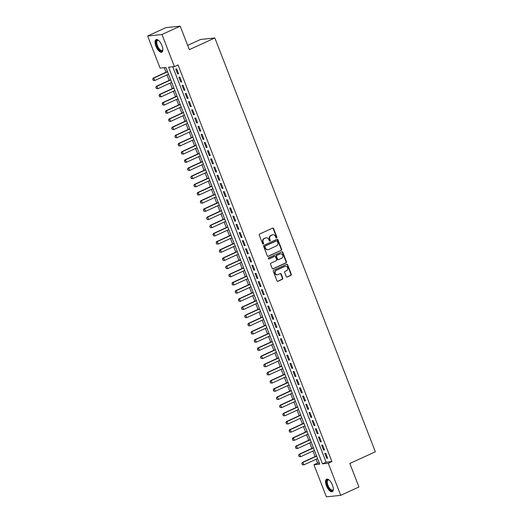 <?xml version="1.0" encoding="UTF-8"?>
<svg xmlns="http://www.w3.org/2000/svg" width="523" height="523" viewBox="0 0 523 523"><rect width="100%" height="100%" fill="white"/><g stroke="black" fill="none" stroke-linecap="round" stroke-linejoin="round"><path stroke-width="0.78" d="M276.621 237.926A0.608 0.543 84 0 0 276.902 237.135L273.594 228.61A0.869 0.778 84 0 0 272.568 228.133L259.689 234.036A0.869 0.778 84 0 0 259.284 235.167L262.592 243.698A0.608 0.543 84 0 0 263.311 244.025A0.608 0.543 84 0 0 263.592 243.234L263.161 242.129A2.778 2.497 84 0 1 264.455 238.514L265.534 238.024A2.778 2.497 84 0 1 268.815 239.541L269.247 240.645A0.608 0.543 84 0 0 270.247 240.188L269.822 239.083A2.778 2.497 84 0 1 271.117 235.468L272.189 234.971A2.778 2.497 84 0 1 275.477 236.494L275.902 237.599A0.608 0.543 84 0 0 276.621 237.926M276.268 237.952A0.608 0.543 84 0 0 276.517 237.181L273.209 228.649A0.869 0.778 84 0 0 272.601 228.12M262.958 244.051A0.608 0.543 84 0 0 263.206 243.28L262.775 242.175L263.161 242.129M269.613 240.998A0.608 0.543 84 0 0 269.861 240.227L269.437 239.122L269.822 239.083M326.417 485.782A6.897 2.903 65.4 0 1 326.561 479.192A6.897 2.903 65.4 0 1 332.451 485.141A6.897 2.903 65.4 0 1 332.308 491.731A6.897 2.903 65.4 0 1 326.417 485.782M155.913 46.207A6.897 2.903 65.4 0 1 156.063 39.617A6.897 2.903 65.4 0 1 161.953 45.573A6.897 2.903 65.4 0 1 161.81 52.163A6.897 2.903 65.4 0 1 155.913 46.207M286.251 276.556A0.869 0.778 84 0 0 287.277 277.033L290.893 275.373A0.869 0.778 84 0 0 291.298 274.242L287.624 264.769A0.869 0.778 84 0 0 286.597 264.298L273.712 270.201A0.869 0.778 84 0 0 273.307 271.332L276.981 280.799A0.869 0.778 84 0 0 278.007 281.276L282.374 279.275A0.869 0.778 84 0 0 282.78 278.144L281.211 274.091A0.869 0.778 84 0 0 280.178 273.614L278.014 274.608A2.321 2.085 84 0 1 276.347 270.313L284.832 266.429A2.321 2.085 84 0 1 287.683 268.024A2.321 2.085 84 0 1 286.499 270.724L285.081 271.372A0.869 0.778 84 0 0 284.682 272.503L286.251 276.556M147.649 36.015L165.883 27.66L180.2 26.15L189.319 49.659L214.842 37.97L375.351 451.78L349.828 463.476L358.948 486.985L340.715 495.34L326.398 496.85L313.95 464.751L319.749 464.136L165.909 67.5L160.103 68.114L147.649 36.015L161.967 34.498L174.421 66.598L168.615 67.212L322.462 463.849L328.261 463.241L340.715 495.34M180.2 26.15L161.967 34.498M172.74 66.781L326.104 462.182L331.909 461.567L178.062 64.93L174.421 66.598M331.909 461.567L328.261 463.241M281.211 250.412A0.869 0.778 84 0 0 281.616 249.281L277.942 239.809A0.869 0.778 84 0 0 276.915 239.331L264.03 245.235A0.869 0.778 84 0 0 263.625 246.366L267.299 255.839A0.869 0.778 84 0 0 268.325 256.309L280.825 250.452A0.869 0.778 84 0 0 281.23 249.321L277.556 239.848A0.869 0.778 84 0 0 276.942 239.318M282.78 252.289L286.454 261.762A0.869 0.778 84 0 1 286.055 262.892L273.169 268.796A0.869 0.778 84 0 1 272.143 268.319L270.568 264.265A0.869 0.778 84 0 1 270.973 263.134L276.196 260.742A0.869 0.778 84 0 0 276.602 259.611L275.562 256.924A0.869 0.778 84 0 0 274.529 256.447L269.09 258.937A0.608 0.543 84 0 1 268.345 258.519A0.608 0.543 84 0 1 268.659 257.813L281.753 251.811A0.869 0.778 84 0 1 282.78 252.289L282.394 252.328L286.068 261.801L286.454 261.762M178.591 73.815L176.689 68.905L175.721 69.01L177.624 73.913L178.591 73.815M181.762 81.993L179.86 77.084L178.892 77.188L180.795 82.091L181.762 81.993M184.933 90.172L183.03 85.262L182.063 85.367L183.965 90.27L184.933 90.172M188.103 98.35L186.201 93.44L185.234 93.545L187.136 98.448L188.103 98.35M191.281 106.529L189.372 101.619L188.411 101.724L190.313 106.627L191.281 106.529M194.451 114.707L192.549 109.797L191.581 109.902L193.484 114.805L194.451 114.707M197.622 122.885L195.72 117.976L194.752 118.08L196.655 122.983L197.622 122.885M200.793 131.057L198.89 126.154L197.923 126.259L199.825 131.162L200.793 131.057M203.963 139.236L202.061 134.333L201.094 134.431L203.002 139.34L203.963 139.236M207.141 147.414L205.238 142.511L204.271 142.609L206.173 147.519L207.141 147.414M210.311 155.593L208.409 150.689L207.441 150.787L209.344 155.697L210.311 155.593M213.482 163.771L211.58 158.868L210.612 158.966L212.515 163.876L213.482 163.771M216.653 171.949L214.75 167.046L213.783 167.144L215.685 172.054L216.653 171.949M219.83 180.128L217.921 175.225L216.953 175.323L218.862 180.232L219.83 180.128M223.001 188.306L221.098 183.403L220.131 183.501L222.033 188.411L223.001 188.306M226.171 196.485L224.269 191.581L223.301 191.68L225.204 196.589L226.171 196.485M229.342 204.663L227.44 199.753L226.472 199.858L228.374 204.768L229.342 204.663M232.513 212.841L230.61 207.932L229.643 208.036L231.545 212.946L232.513 212.841M235.69 221.02L233.781 216.11L232.82 216.215L234.722 221.124L235.69 221.02M238.861 229.198L236.958 224.289L235.991 224.393L237.893 229.303L238.861 229.198M242.031 237.377L240.129 232.467L239.161 232.572L241.064 237.475L242.031 237.377M245.202 245.555L243.3 240.645L242.332 240.75L244.234 245.653L245.202 245.555M248.373 253.733L246.47 248.824L245.503 248.928L247.405 253.832L248.373 253.733M251.55 261.912L249.648 257.002L248.68 257.107L250.582 262.01L251.55 261.912M254.721 270.09L252.818 265.181L251.851 265.285L253.753 270.188L254.721 270.09M257.891 278.269L255.989 273.359L255.021 273.464L256.924 278.367L257.891 278.269M261.062 286.447L259.16 281.537L258.192 281.642L260.094 286.545L261.062 286.447M264.239 294.626L262.33 289.716L261.363 289.82L263.272 294.724L264.239 294.626M267.41 302.797L265.507 297.894L264.54 297.999L266.442 302.902L267.41 302.797M270.581 310.976L268.678 306.073L267.711 306.171L269.613 311.08L270.581 310.976M273.751 319.154L271.849 314.251L270.881 314.349L272.784 319.259L273.751 319.154M276.922 327.333L275.02 322.43L274.052 322.528L275.954 327.437L276.922 327.333M280.099 335.511L278.19 330.608L277.223 330.706L279.132 335.616L280.099 335.511M283.27 343.689L281.367 338.786L280.4 338.884L282.302 343.794L283.27 343.689M286.441 351.868L284.538 346.965L283.571 347.063L285.473 351.972L286.441 351.868M289.611 360.046L287.709 355.143L286.741 355.241L288.644 360.151L289.611 360.046M292.782 368.225L290.88 363.322L289.912 363.42L291.814 368.329L292.782 368.225M295.959 376.403L294.057 371.493L293.089 371.598L294.992 376.508L295.959 376.403M299.13 384.582L297.227 379.672L296.26 379.776L298.162 384.686L299.13 384.582M302.301 392.76L300.398 387.85L299.431 387.955L301.333 392.865L302.301 392.76M305.471 400.938L303.569 396.029L302.601 396.133L304.504 401.043L305.471 400.938M308.642 409.117L306.74 404.207L305.772 404.312L307.681 409.221L308.642 409.117M311.819 417.295L309.917 412.385L308.949 412.49L310.852 417.393L311.819 417.295M314.99 425.474L313.087 420.564L312.12 420.669L314.022 425.572L314.99 425.474M318.161 433.652L316.258 428.742L315.291 428.847L317.193 433.75L318.161 433.652M321.331 441.83L319.429 436.921L318.461 437.025L320.364 441.928L321.331 441.83M324.508 450.009L322.599 445.099L321.632 445.204L323.541 450.107L324.508 450.009M324.809 453.382L326.712 458.285L327.679 458.187L325.777 453.278L324.809 453.382M164.229 67.676L165.994 72.226M167.027 74.894L169.164 80.405M170.197 83.072L172.335 88.583M173.368 91.25L175.512 96.762M176.545 99.429L178.683 104.94M179.716 107.601L181.854 113.118M182.887 115.779L185.024 121.297M186.057 123.958L188.195 129.475M189.228 132.136L191.372 137.654M192.405 140.314L194.543 145.832M195.576 148.493L197.714 154.01M198.747 156.671L200.884 162.189M201.917 164.85L204.055 170.367M205.088 173.028L207.232 178.546M208.265 181.206L210.403 186.724M211.436 189.385L213.574 194.902M214.607 197.563L216.744 203.081M217.777 205.742L219.922 211.259M220.948 213.92L223.092 219.438M224.125 222.098L226.263 227.616M227.296 230.277L229.434 235.795M230.466 238.455L232.604 243.966M233.637 246.634L235.781 252.145M236.814 254.812L238.952 260.323M239.985 262.991L242.123 268.502M243.156 271.169L245.294 276.68M246.326 279.341L248.464 284.858M249.497 287.519L251.641 293.037M252.674 295.698L254.812 301.215M255.845 303.876L257.983 309.394M259.016 312.054L261.154 317.572M262.186 320.233L264.331 325.751M265.357 328.411L267.501 333.929M268.534 336.59L270.672 342.107M271.705 344.768L273.843 350.286M274.876 352.947L277.013 358.464M278.046 361.125L280.191 366.643M281.224 369.303L283.361 374.821M284.394 377.482L286.532 382.999M287.565 385.66L289.703 391.178M290.736 393.839L292.873 399.356M293.906 402.017L296.051 407.535M297.084 410.195L299.221 415.713M300.254 418.374L302.392 423.885M303.425 426.552L305.563 432.063M306.596 434.731L308.74 440.242M309.766 442.909L311.911 448.42M312.944 451.081L315.081 456.599M316.114 459.259L317.592 463.084L319.272 462.901M214.842 37.97L200.525 39.48L187.659 45.377M317.592 463.084L313.95 464.751M326.104 462.182L322.462 463.849M177.624 73.913L178.48 73.527M180.795 82.091L181.651 81.699M183.965 90.27L184.822 89.878M187.136 98.448L187.992 98.056M190.313 106.627L191.163 106.234M193.484 114.805L194.34 114.413M196.655 122.983L197.511 122.591M199.825 131.162L200.682 130.77M203.002 139.34L203.852 138.948M206.173 147.519L207.03 147.126M209.344 155.697L210.2 155.305M212.515 163.876L213.371 163.483M215.685 172.054L216.542 171.662M218.862 180.232L219.712 179.84M222.033 188.411L222.89 188.019M225.204 196.589L226.06 196.197M228.374 204.768L229.231 204.375M231.545 212.946L232.402 212.554M234.722 221.124L235.572 220.732M237.893 229.303L238.75 228.911M241.064 237.475L241.92 237.089M244.234 245.653L245.091 245.267M247.405 253.832L248.262 253.439M250.582 262.01L251.432 261.618M253.753 270.188L254.609 269.796M256.924 278.367L257.78 277.975M260.094 286.545L260.951 286.153M263.272 294.724L264.122 294.331M266.442 302.902L267.299 302.51M269.613 311.08L270.469 310.688M272.784 319.259L273.64 318.867M275.954 327.437L276.811 327.045M279.132 335.616L279.982 335.223M282.302 343.794L283.159 343.402M285.473 351.972L286.329 351.58M288.644 360.151L289.5 359.759M291.814 368.329L292.671 367.937M294.992 376.508L295.841 376.115M298.162 384.686L299.019 384.294M301.333 392.865L302.189 392.472M304.504 401.043L305.36 400.651M307.681 409.221L308.531 408.829M310.852 417.393L311.708 417.008M314.022 425.572L314.879 425.179M317.193 433.75L318.049 433.358M320.364 441.928L321.22 441.536M323.541 450.107L324.391 449.715M326.712 458.285L327.568 457.893M272.699 234.807A2.778 2.497 84 0 0 271.803 235.017L272.189 234.971M269.437 239.122A2.778 2.497 84 0 1 270.731 235.507L271.803 235.017M266.044 237.86A2.778 2.497 84 0 0 265.148 238.063L265.534 238.024M262.775 242.175A2.778 2.497 84 0 1 264.069 238.553L265.148 238.063M267.907 256.368A0.869 0.778 84 0 0 267.939 256.355L280.825 250.452M277.282 241.149A0.608 0.543 84 0 0 276.562 240.815L265.253 246A0.608 0.543 84 0 0 264.971 246.791L265.423 247.954A2.778 2.497 84 0 0 268.711 249.471L276.438 245.928A2.778 2.497 84 0 0 277.733 242.312L277.282 241.149M276.49 240.822A0.608 0.543 84 0 0 276.177 240.855L276.562 240.815M267.809 249.68A2.778 2.497 84 0 1 265.037 247.994L264.586 246.83A0.608 0.543 84 0 1 264.867 246.039L276.177 240.855M272.751 268.848A0.869 0.778 84 0 0 272.784 268.835L285.663 262.932A0.869 0.778 84 0 0 286.068 261.801M274.562 256.433A0.869 0.778 84 0 0 274.144 256.486L268.744 258.963M281.622 258.257A2.321 2.085 84 0 0 280.544 253.799A2.321 2.085 84 0 0 279.955 253.962L276.968 255.329A0.869 0.778 84 0 0 276.562 256.46L277.602 259.153A0.869 0.778 84 0 0 278.635 259.624L281.622 258.257M280.348 253.832A2.321 2.085 84 0 0 279.57 254.001L279.955 253.962M278.216 259.683A0.869 0.778 84 0 1 277.216 259.192L276.177 256.505A0.869 0.778 84 0 1 276.582 255.374L279.57 254.001M282.394 252.328A0.869 0.778 84 0 0 281.786 251.798M285.231 266.299A2.321 2.085 84 0 0 284.447 266.469L284.832 266.429M277.229 274.784A2.321 2.085 84 0 1 275.961 270.358L284.447 266.469M277.595 281.328A0.869 0.778 84 0 0 277.621 281.315L281.989 279.315A0.869 0.778 84 0 0 282.394 278.184L280.818 274.13A0.869 0.778 84 0 0 280.21 273.607M286.866 277.085A0.869 0.778 84 0 0 286.892 277.072L290.507 275.418A0.869 0.778 84 0 0 290.912 274.287L287.238 264.815A0.869 0.778 84 0 0 286.624 264.285M167.478 71.553L153.134 78.123L153.827 78.045L154.782 80.503L168.511 74.214M153.304 80.352L154.782 80.503L153.187 80.365L152.827 79.123L153.187 80.365M167.556 71.756L153.827 78.045L152.827 79.123M152.716 79.136L153.134 78.123M158.606 40.461A5.524 2.327 -114.6 0 0 157.58 40.428A5.524 2.327 -114.6 0 0 157.462 45.71A5.524 2.327 -114.6 0 0 162.182 50.483A5.524 2.327 -114.6 0 0 162.836 49.685A5.969 2.517 65.4 0 1 162.777 49.94A5.969 2.517 65.4 0 1 160.234 50.659A5.969 2.517 65.4 0 1 156.907 45.9A5.969 2.517 65.4 0 1 158.377 40.33A5.969 2.517 65.4 0 1 158.619 40.461M156.455 39.513A6.851 2.89 -114.6 0 0 156.521 45.939A6.851 2.89 -114.6 0 0 162.15 51.927M333.334 489.247A5.969 2.517 65.4 0 1 333.282 489.515A5.969 2.517 65.4 0 1 333.177 489.835A5.969 2.517 65.4 0 1 328.823 488.194A5.969 2.517 65.4 0 1 326.855 480.552A5.969 2.517 65.4 0 1 328.875 479.905A5.969 2.517 65.4 0 1 329.117 480.036M329.111 480.029A5.524 2.327 -114.6 0 0 328.078 480.003A5.524 2.327 -114.6 0 0 327.457 480.729A5.524 2.327 -114.6 0 0 328.738 486.939A5.524 2.327 -114.6 0 0 332.68 490.051A5.524 2.327 -114.6 0 0 333.308 489.325A5.524 2.327 -114.6 0 0 333.334 489.253M326.953 479.081A6.851 2.89 -114.6 0 0 326.391 479.866A6.851 2.89 -114.6 0 0 327.849 487.318A6.851 2.89 -114.6 0 0 332.648 491.502M170.648 79.725L156.305 86.302L157.005 86.223L157.953 88.681L171.681 82.392M156.475 88.531L157.953 88.681L156.364 88.544L155.887 87.315L156.364 88.544M170.727 79.934L157.005 86.223L156.004 87.302M155.887 87.315L156.305 86.302M173.819 87.903L159.476 94.48L160.175 94.402L161.123 96.86L174.852 90.571M159.652 96.709L161.123 96.86L159.535 96.722L159.175 95.48L159.535 96.722M173.904 88.112L160.175 94.402L159.175 95.48M159.057 95.493L159.476 94.48M176.996 96.082L162.646 102.658L163.346 102.58L164.3 105.038L178.023 98.749M162.823 104.888L164.3 105.038L162.705 104.901L162.346 103.659L162.705 104.901M177.075 96.291L163.346 102.58L162.346 103.659M162.228 103.672L162.646 102.658M180.167 104.26L165.824 110.83L166.517 110.758L167.471 113.21L181.2 106.921M165.994 113.066L167.471 113.21L165.876 113.079L165.516 111.837L165.876 113.079M180.245 104.469L166.517 110.758L165.516 111.837M165.399 111.85L165.824 110.83M183.338 112.438L168.994 119.009L169.687 118.937L170.642 121.388L184.371 115.099M169.164 121.244L170.642 121.388L169.047 121.258L168.687 120.015L169.047 121.258M183.416 112.648L169.687 118.937L168.687 120.015M168.576 120.029L168.994 119.009M186.508 120.617L172.165 127.187L172.865 127.115L173.813 129.567L187.541 123.278M172.335 129.423L173.813 129.567L172.224 129.436L171.747 128.207L172.224 129.436M186.593 120.826L172.865 127.115L171.864 128.194M171.747 128.207L172.165 127.187M189.679 128.795L175.336 135.365L176.035 135.294L176.983 137.745L190.712 131.456M175.512 137.601L176.983 137.745L175.395 137.614L175.035 136.372L175.395 137.614M189.764 129.004L176.035 135.294L175.035 136.372M174.917 136.385L175.336 135.365M192.856 136.974L178.506 143.544L179.206 143.472L180.16 145.924L193.889 139.634M178.683 145.78L180.16 145.924L178.565 145.786L178.206 144.551L178.565 145.786M192.935 137.183L179.206 143.472L178.206 144.551M178.088 144.564L178.506 143.544M196.027 145.152L181.684 151.722L182.377 151.65L183.331 154.102L197.06 147.813M181.854 153.958L183.331 154.102L181.736 153.965L181.376 152.729L181.736 153.965M196.105 145.361L182.377 151.65L181.376 152.729M181.259 152.742L181.684 151.722M199.198 153.331L184.854 159.901L185.547 159.829L186.502 162.28L200.231 155.991M185.024 162.137L186.502 162.28L184.907 162.143L184.547 160.907L184.907 162.143M199.276 153.54L185.547 159.829L184.547 160.907M184.436 160.921L184.854 159.901M202.368 161.509L188.025 168.079L188.725 168.007L189.672 170.459L203.401 164.17M188.195 170.308L189.672 170.459L188.084 170.321L187.607 169.099L188.084 170.321M202.453 161.718L188.725 168.007L187.724 169.086M187.607 169.099L188.025 168.079M205.539 169.687L191.196 176.258L191.895 176.186L192.843 178.637L206.572 172.348M191.372 178.487L192.843 178.637L191.255 178.5L190.895 177.264L191.255 178.5M205.624 169.897L191.895 176.186L190.895 177.264M190.777 177.277L191.196 176.258M208.716 177.866L194.373 184.436L195.066 184.364L196.02 186.816L209.749 180.527M194.543 186.665L196.02 186.816L194.425 186.678L193.948 185.456L194.425 186.678M208.795 178.075L195.066 184.364L194.066 185.443M193.948 185.456L194.373 184.436M211.887 186.044L197.544 192.614L198.237 192.542L199.191 194.994L212.92 188.705M197.714 194.844L199.191 194.994L197.596 194.857L197.236 193.621L197.596 194.857M211.965 186.253L198.237 192.542L197.236 193.621M197.125 193.634L197.544 192.614M215.058 194.223L200.714 200.793L201.414 200.721L202.362 203.172L216.091 196.883M200.884 203.022L202.362 203.172L200.773 203.035L200.296 201.813L200.773 203.035M215.136 194.432L201.414 200.721L200.407 201.8M200.296 201.813L200.714 200.793M218.228 202.401L203.885 208.971L204.585 208.899L205.532 211.351L219.261 205.062M204.055 211.2L205.532 211.351L203.944 211.214L203.467 209.984L203.944 211.214M218.313 202.61L204.585 208.899L203.584 209.978M203.467 209.984L203.885 208.971M221.406 210.579L207.056 217.15L207.755 217.078L208.703 219.529L222.432 213.24M207.232 219.379L208.703 219.529L207.115 219.392L206.637 218.163L207.115 219.392M221.484 210.789L207.755 217.078L206.755 218.156M206.637 218.163L207.056 217.15M224.576 218.758L210.233 225.328L210.926 225.256L211.88 227.708L225.609 221.419M210.403 227.557L211.88 227.708L210.285 227.57L209.808 226.341L210.285 227.57M224.655 218.967L210.926 225.256L209.926 226.328M209.808 226.341L210.233 225.328M227.747 226.936L213.404 233.506L214.097 233.428L215.051 235.886L228.78 229.597M213.574 235.736L215.051 235.886L213.456 235.749L213.096 234.507L213.456 235.749M227.825 227.139L214.097 233.428L213.096 234.507M212.985 234.52L213.404 233.506M230.918 235.115L216.574 241.685L217.274 241.606L218.222 244.064L231.951 237.775M216.744 243.914L218.222 244.064L216.633 243.927L216.156 242.698L216.633 243.927M231.003 235.317L217.274 241.606L216.274 242.685M216.156 242.698L216.574 241.685M234.088 243.293L219.745 249.863L220.445 249.785L221.392 252.243L235.121 245.954M219.922 252.093L221.392 252.243L219.804 252.106L219.327 250.877L219.804 252.106M234.173 243.496L220.445 249.785L219.444 250.863M219.327 250.877L219.745 249.863M237.265 251.465L222.916 258.042L223.615 257.963L224.57 260.421L238.298 254.132M223.092 260.271L224.57 260.421L222.975 260.284L222.615 259.042L222.975 260.284M237.344 251.674L223.615 257.963L222.615 259.042M222.497 259.055L222.916 258.042M240.436 259.643L226.093 266.22L226.786 266.142L227.74 268.6L241.469 262.311M226.263 268.449L227.74 268.6L226.145 268.462L225.786 267.22L226.145 268.462M240.515 259.853L226.786 266.142L225.786 267.22M225.668 267.233L226.093 266.22M243.607 267.822L229.264 274.398L229.957 274.32L230.911 276.778L244.64 270.489M229.434 276.628L230.911 276.778L229.316 276.641L228.956 275.399L229.316 276.641M243.685 268.031L229.957 274.32L228.956 275.399M228.845 275.412L229.264 274.398M246.778 276L232.434 282.57L233.134 282.498L234.082 284.957L247.81 278.661M232.604 284.806L234.082 284.957L232.493 284.819L232.016 283.59L232.493 284.819M246.863 276.209L233.134 282.498L232.134 283.577M232.016 283.59L232.434 282.57M249.948 284.179L235.605 290.749L236.304 290.677L237.252 293.128L250.981 286.839M235.781 292.985L237.252 293.128L235.664 292.998L235.304 291.756L235.664 292.998M250.033 284.388L236.304 290.677L235.304 291.756M235.187 291.769L235.605 290.749M253.125 292.357L238.782 298.927L239.475 298.855L240.43 301.307L254.158 295.018M238.952 301.163L240.43 301.307L238.834 301.176L238.475 299.934L238.834 301.176M253.204 292.566L239.475 298.855L238.475 299.934M238.357 299.947L238.782 298.927M256.296 300.535L241.953 307.106L242.646 307.034L243.6 309.485L257.329 303.196M242.123 309.341L243.6 309.485L242.005 309.355L241.646 308.112L242.005 309.355M256.375 300.745L242.646 307.034L241.646 308.112M241.534 308.125L241.953 307.106M259.467 308.714L245.124 315.284L245.817 315.212L246.771 317.664L260.5 311.375M245.294 317.52L246.771 317.664L245.182 317.526L244.816 316.291L245.182 317.526M259.545 308.923L245.817 315.212L244.816 316.291M244.705 316.304L245.124 315.284M262.638 316.892L248.294 323.462L248.994 323.391L249.942 325.842L263.67 319.553M248.464 325.698L249.942 325.842L248.353 325.705L247.994 324.469L248.353 325.705M262.723 317.101L248.994 323.391L247.994 324.469M247.876 324.482L248.294 323.462M265.815 325.071L251.465 331.641L252.164 331.569L253.112 334.02L266.841 327.731M251.641 333.877L253.112 334.02L251.524 333.883L251.164 332.648L251.524 333.883M265.893 325.28L252.164 331.569L251.164 332.648M251.047 332.661L251.465 331.641M268.985 333.249L254.642 339.819L255.335 339.747L256.29 342.199L270.018 335.91M254.812 342.049L256.29 342.199L254.694 342.062L254.335 340.826L254.694 342.062M269.064 333.458L255.335 339.747L254.335 340.826M254.217 340.839L254.642 339.819M272.156 341.427L257.813 347.998L258.506 347.926L259.46 350.377L273.189 344.088M257.983 350.227L259.46 350.377L257.865 350.24L257.506 349.004L257.865 350.24M272.235 341.637L258.506 347.926L257.506 349.004M257.394 349.018L257.813 347.998M275.327 349.606L260.984 356.176L261.683 356.104L262.631 358.556L276.36 352.267M261.154 358.405L262.631 358.556L261.042 358.418L260.565 357.196L261.042 358.418M275.412 349.815L261.683 356.104L260.683 357.183M260.565 357.196L260.984 356.176M278.498 357.784L264.154 364.354L264.854 364.283L265.802 366.734L279.53 360.445M264.331 366.584L265.802 366.734L264.213 366.597L263.854 365.361L264.213 366.597M278.582 357.994L264.854 364.283L263.854 365.361M263.736 365.374L264.154 364.354M281.675 365.963L267.325 372.533L268.024 372.461L268.979 374.913L282.701 368.623M267.501 374.762L268.979 374.913L267.384 374.775L266.907 373.553L267.384 374.775M281.753 366.172L268.024 372.461L267.024 373.54M266.907 373.553L267.325 372.533M284.845 374.141L270.502 380.711L271.195 380.639L272.15 383.091L285.878 376.802M270.672 382.941L272.15 383.091L270.554 382.954L270.077 381.725L270.554 382.954M284.924 374.35L271.195 380.639L270.195 381.718M270.077 381.725L270.502 380.711M288.016 382.32L273.673 388.89L274.366 388.818L275.32 391.269L289.049 384.98M273.843 391.119L275.32 391.269L273.725 391.132L273.254 389.903L273.725 391.132M288.095 382.529L274.366 388.818L273.366 389.897M273.254 389.903L273.673 388.89M291.187 390.498L276.844 397.068L277.543 396.996L278.491 399.448L292.22 393.159M277.013 399.297L278.491 399.448L276.902 399.31L276.425 398.081L276.902 399.31M291.272 390.707L277.543 396.996L276.543 398.075M276.425 398.081L276.844 397.068M294.357 398.676L280.014 405.247L280.714 405.175L281.662 407.626L295.39 401.337M280.191 407.476L281.662 407.626L280.073 407.489L279.596 406.26L280.073 407.489M294.442 398.886L280.714 405.175L279.713 406.247M279.596 406.26L280.014 405.247M297.535 406.855L283.191 413.425L283.884 413.347L284.839 415.805L298.568 409.516M283.361 415.654L284.839 415.805L283.244 415.667L282.884 414.425L283.244 415.667M297.613 407.057L283.884 413.347L282.884 414.425M282.766 414.438L283.191 413.425M300.705 415.033L286.362 421.603L287.055 421.525L288.01 423.983L301.738 417.694M286.532 423.833L288.01 423.983L286.414 423.846L286.055 422.604L286.414 423.846M300.784 415.236L287.055 421.525L286.055 422.604M285.937 422.617L286.362 421.603M303.876 423.205L289.533 429.782L290.226 429.703L291.18 432.161L304.909 425.872M289.703 432.011L291.18 432.161L289.585 432.024L289.226 430.782L289.585 432.024M303.955 423.414L290.226 429.703L289.226 430.782M289.114 430.795L289.533 429.782M307.047 431.383L292.703 437.96L293.403 437.882L294.351 440.34L308.08 434.051M292.873 440.189L294.351 440.34L292.762 440.203L292.285 438.974L292.762 440.203M307.132 431.593L293.403 437.882L292.403 438.96M292.285 438.974L292.703 437.96M310.217 439.562L295.874 446.139L296.574 446.06L297.522 448.518L311.25 442.229M296.051 448.368L297.522 448.518L295.933 448.381L295.573 447.139L295.933 448.381M310.302 439.771L296.574 446.06L295.573 447.139M295.456 447.152L295.874 446.139M313.395 447.74L299.051 454.31L299.744 454.239L300.699 456.697L314.428 450.408M299.221 456.546L300.699 456.697L299.104 456.559L298.744 455.317L299.104 456.559M313.473 447.95L299.744 454.239L298.744 455.317M298.626 455.33L299.051 454.31M316.565 455.919L302.222 462.489L302.915 462.417L303.87 464.869L317.598 458.579M302.392 464.725L303.87 464.869L302.274 464.738L301.915 463.496L302.274 464.738M316.644 456.128L302.915 462.417L301.915 463.496M301.804 463.509L302.222 462.489M276.517 237.181L276.902 237.135M263.206 243.28L263.592 243.234M269.861 240.227L270.247 240.188M270.731 235.507L271.117 235.468M264.069 238.553L264.455 238.514M273.209 228.649L273.594 228.61M267.939 256.355L268.325 256.309M277.556 239.848L277.942 239.809M281.23 249.321L281.616 249.281M264.867 246.039L265.253 246M264.586 246.83L264.971 246.791M265.037 247.994L265.423 247.954M285.663 262.932L286.055 262.892M272.784 268.835L273.169 268.796M274.144 256.486L274.529 256.447M276.582 255.374L276.968 255.329M276.177 256.505L276.562 256.46M277.216 259.192L277.602 259.153M275.961 270.358L276.347 270.313M280.818 274.13L281.211 274.091M282.394 278.184L282.78 278.144M281.989 279.315L282.374 279.275M277.621 281.315L278.007 281.276M287.238 264.815L287.624 264.769M290.912 274.287L291.298 274.242M290.507 275.418L290.893 275.373M286.892 277.072L287.277 277.033M161.738 45.05A5.524 2.327 65.4 0 1 161.404 44.311M332.236 484.625A5.524 2.327 65.4 0 1 331.902 483.886M272.509 234.82L272.895 234.781M265.847 237.867L266.233 237.828M276.327 240.815L276.719 240.776M267.619 249.706L268.005 249.667M274.366 256.427L274.752 256.388M280.158 253.845L280.544 253.799M278.027 259.728L278.413 259.689M285.035 266.305L285.421 266.266M277.04 274.81L277.425 274.771"/></g></svg>
